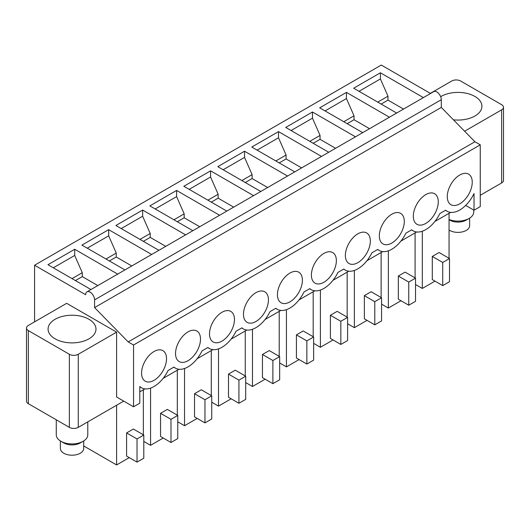 <?xml version="1.0" encoding="UTF-8"?>
<svg xmlns="http://www.w3.org/2000/svg" width="530" height="530" viewBox="0 0 530 530"><rect width="100%" height="100%" fill="white"/><g stroke="black" fill="none" stroke-linecap="round" stroke-linejoin="round"><path stroke-width="0.79" d="M434.971 281.139L422.311 288.446L415.533 284.537M400.998 300.748L388.344 308.056L381.567 304.147M367.032 320.358L354.378 327.666L347.6 323.757M333.065 339.968L320.405 347.276L313.634 343.367M299.099 359.578L286.438 366.886L279.668 362.977M265.132 379.188L252.472 386.502L245.701 382.587M231.166 398.798L218.506 406.113L211.735 402.197M197.2 418.408L184.539 425.723L177.762 421.807M163.233 438.025L150.573 445.333L143.796 441.417M129.267 457.635L116.607 464.942L83.694 445.942M449.056 213.298L449.056 258.282M422.311 288.446L422.311 231.226M439.072 252.519L432.294 256.434L442.722 262.456L449.5 258.541L439.072 252.519M442.722 262.456L442.722 285.617L432.294 279.595L432.294 256.434M388.344 308.056L388.344 250.836M415.089 277.892L415.089 232.909M408.756 282.066L408.756 305.227L398.328 299.205L398.328 276.044L408.756 282.066L415.533 278.151L405.099 272.128L398.328 276.044M354.378 327.666L354.378 270.446M381.123 297.502L381.123 252.519M374.79 301.676L374.79 324.837L364.362 318.815L364.362 295.654L374.79 301.676L381.567 297.761L371.132 291.738L364.362 295.654M320.405 347.276L320.405 290.056M347.157 317.112L347.157 272.128M340.823 321.286L340.823 344.447L330.395 338.425L330.395 315.264L340.823 321.286L347.6 317.371L337.166 311.349L330.395 315.264M313.184 336.729L313.184 291.738M286.438 366.886L286.438 309.666M306.857 340.896L306.857 364.057L296.429 358.035L296.429 334.874L306.857 340.896L313.634 336.981L303.2 330.959L296.429 334.874M279.217 356.339L279.217 311.349M252.472 386.502L252.472 329.276M272.89 360.506L272.89 383.667L262.456 377.645L262.456 354.484L272.89 360.506L279.668 356.597L269.233 350.575L262.456 354.484M218.506 406.113L218.506 348.886M245.251 375.949L245.251 330.959M238.924 380.116L238.924 403.277L228.49 397.255L228.49 374.094L238.924 380.116L245.701 376.207L235.267 370.185L228.49 374.094M184.539 425.723L184.539 368.502M211.285 395.559L211.285 350.568M204.958 399.726L204.958 422.887L194.523 416.865L194.523 393.704L204.958 399.726L211.735 395.817L201.301 389.795L194.523 393.704M177.318 415.169L177.318 370.185M150.573 445.333L150.573 388.112M170.991 419.336L170.991 442.497L160.557 436.475L160.557 413.314L170.991 419.336L177.762 415.427L167.334 409.405L160.557 413.314M116.607 405.231L116.607 464.942M143.352 434.779L143.352 389.795M137.025 438.946L137.025 462.114L126.591 456.091L126.591 432.924L137.025 438.946L143.796 435.037L133.368 429.015L126.591 432.924M34.583 321.849L34.583 265.232L85.668 294.726A6.307 3.637 60 0 1 86.973 291.838L433.686 91.663A6.307 3.637 60 0 1 436.839 91.975A6.307 3.637 60 0 1 441.298 99.7L441.298 107.418L474.906 141.749L480.259 144.842L480.259 206.607L474.019 210.211L474.019 193.529A25.215 14.562 -60 0 1 447.141 211.251A25.215 14.562 -60 0 1 445.69 210.191L439.847 213.57A25.215 14.562 -60 0 1 413.175 230.861A25.215 14.562 -60 0 1 411.724 229.801L405.881 233.18A25.215 14.562 -60 0 1 379.208 250.471A25.215 14.562 -60 0 1 377.757 249.411L371.914 252.79A25.215 14.562 -60 0 1 345.242 270.081A25.215 14.562 -60 0 1 343.791 269.028L337.941 272.4A25.215 14.562 -60 0 1 311.276 289.691A25.215 14.562 -60 0 1 309.825 288.638L303.975 292.01A25.215 14.562 -60 0 1 277.309 309.301A25.215 14.562 -60 0 1 275.858 308.248L270.008 311.62A25.215 14.562 -60 0 1 243.343 328.918A25.215 14.562 -60 0 1 241.892 327.858L236.042 331.23A25.215 14.562 -60 0 1 209.376 348.528A25.215 14.562 -60 0 1 207.926 347.468L202.076 350.847A25.215 14.562 -60 0 1 175.41 368.138A25.215 14.562 -60 0 1 173.959 367.078L168.109 370.457A25.215 14.562 -60 0 1 141.444 387.748A25.215 14.562 -60 0 1 139.787 386.496L139.787 403.178L133.547 406.782L116.607 396.996L116.607 332.144L66.681 303.319L28.348 325.453A6.307 3.637 0 0 0 26.5 328.024A6.307 3.637 0 0 0 28.348 330.601L69.357 354.279L69.357 427.365A6.307 3.637 0 0 0 78.274 427.365L78.274 354.279A6.307 3.637 180 0 1 69.357 354.279M480.259 144.842L133.547 345.01L133.547 406.782M141.57 373.113A17.649 10.189 -60 0 1 149.274 355.352A17.649 10.189 -60 0 1 162.876 350.621A17.649 10.189 -60 0 1 166.533 358.704A17.649 10.189 -60 0 1 158.828 376.466A17.649 10.189 -60 0 1 145.227 381.196A17.649 10.189 -60 0 1 141.57 373.113M175.536 353.503A17.649 10.189 -60 0 1 183.241 335.742A17.649 10.189 -60 0 1 196.842 331.011A17.649 10.189 -60 0 1 200.499 339.094A17.649 10.189 -60 0 1 192.794 356.856A17.649 10.189 -60 0 1 179.193 361.586A17.649 10.189 -60 0 1 175.536 353.503M209.502 333.893A17.649 10.189 -60 0 1 217.207 316.132A17.649 10.189 -60 0 1 230.808 311.401A17.649 10.189 -60 0 1 234.465 319.484A17.649 10.189 -60 0 1 226.76 337.246A17.649 10.189 -60 0 1 213.159 341.976A17.649 10.189 -60 0 1 209.502 333.893M243.469 314.283A17.649 10.189 -60 0 1 251.174 296.522A17.649 10.189 -60 0 1 264.775 291.791A17.649 10.189 -60 0 1 268.432 299.874A17.649 10.189 -60 0 1 260.727 317.636A17.649 10.189 -60 0 1 247.126 322.366A17.649 10.189 -60 0 1 243.469 314.283M277.435 294.673A17.649 10.189 -60 0 1 285.14 276.912A17.649 10.189 -60 0 1 298.741 272.181A17.649 10.189 -60 0 1 302.398 280.264A17.649 10.189 -60 0 1 294.693 298.026A17.649 10.189 -60 0 1 281.092 302.756A17.649 10.189 -60 0 1 277.435 294.673M311.401 275.063A17.649 10.189 -60 0 1 319.106 257.302A17.649 10.189 -60 0 1 332.707 252.571A17.649 10.189 -60 0 1 336.365 260.647A17.649 10.189 -60 0 1 328.66 278.416A17.649 10.189 -60 0 1 315.058 283.146A17.649 10.189 -60 0 1 311.401 275.063M345.368 255.453A17.649 10.189 -60 0 1 353.073 237.685A17.649 10.189 -60 0 1 366.674 232.961A17.649 10.189 -60 0 1 370.331 241.037A17.649 10.189 -60 0 1 362.626 258.806A17.649 10.189 -60 0 1 349.025 263.529A17.649 10.189 -60 0 1 345.368 255.453M379.334 235.843A17.649 10.189 -60 0 1 387.039 218.075A17.649 10.189 -60 0 1 400.647 213.352A17.649 10.189 -60 0 1 404.297 221.427A17.649 10.189 -60 0 1 396.592 239.196A17.649 10.189 -60 0 1 382.991 243.919A17.649 10.189 -60 0 1 379.334 235.843M413.307 216.233A17.649 10.189 -60 0 1 421.012 198.465A17.649 10.189 -60 0 1 434.613 193.735A17.649 10.189 -60 0 1 438.264 201.817A17.649 10.189 -60 0 1 430.559 219.579A17.649 10.189 -60 0 1 416.958 224.309A17.649 10.189 -60 0 1 413.307 216.233M447.274 196.617A17.649 10.189 -60 0 1 454.978 178.855A17.649 10.189 -60 0 1 468.58 174.125A17.649 10.189 -60 0 1 472.237 182.207A17.649 10.189 -60 0 1 464.532 199.969A17.649 10.189 -60 0 1 450.924 204.699A17.649 10.189 -60 0 1 447.274 196.617M480.259 195.285L501.652 182.929A6.307 3.637 0 0 0 503.5 180.352L503.5 107.265A6.307 3.637 -0 0 0 501.652 104.695L460.643 81.017A6.307 3.637 180 0 0 451.726 81.017L430.333 93.366M450.652 212.371L434.885 221.48M416.686 231.981L400.918 241.09M382.72 251.598L366.952 260.7M348.753 271.208L332.986 280.31M314.787 290.818L299.019 299.92M280.82 310.428L265.046 319.53M246.854 330.038L231.08 339.14M212.888 349.648L197.114 358.75M178.921 369.258L163.147 378.36M144.955 388.868L139.787 391.849M123.735 401.117L78.274 427.365M26.5 328.024L26.5 401.117A6.307 3.637 0 0 0 28.348 403.688L69.357 427.365M430.539 93.485L381.302 65.058L34.583 265.232M133.547 345.01L128.194 341.923L94.585 307.592L94.585 299.874A6.307 3.637 60 0 0 90.126 292.149A6.307 3.637 60 0 0 86.973 291.838M474.906 141.749L128.194 341.923M441.298 107.418L94.585 307.592M474.019 210.211L465.691 205.401M501.652 182.929L501.652 109.836L464.605 131.228M116.607 332.144L78.274 354.279M396.659 113.042L353.662 88.218L380.408 72.782L380.408 78.957L387.986 96.202L387.986 100.11L403.522 109.081M423.404 97.606L380.408 72.782M90.955 289.539L47.958 264.715L74.704 249.272L74.704 255.453L82.282 272.692L82.282 276.607L97.818 285.577M117.7 274.096L74.704 249.272M124.921 269.929L81.925 245.105L108.67 229.662L108.67 235.843L116.249 253.082L116.249 256.997L131.791 265.967M151.666 254.486L108.67 229.662M158.887 250.319L115.891 225.495L142.636 210.052L142.636 216.227L150.215 233.472L150.215 237.387L165.757 246.357M185.639 234.876L142.636 210.052M192.86 230.709L149.857 205.885L176.603 190.442L176.603 196.617L184.182 213.862L184.182 217.777L199.724 226.747M219.606 215.266L176.603 190.442M226.827 211.099L183.831 186.275L210.576 170.832L210.576 177.007L218.148 194.252L218.148 198.16L233.69 207.137M253.572 195.656L210.576 170.832M260.793 191.489L217.797 166.665L244.542 151.222L244.542 157.397L252.114 174.642L252.114 178.55L267.657 187.521M287.538 176.046L244.542 151.222M294.76 171.879L251.763 147.055L278.508 131.612L278.508 137.787L286.087 155.032L286.087 158.94L301.623 167.911M321.505 156.436L278.508 131.612M328.726 152.269L285.73 127.439L312.475 112.002L312.475 118.177L320.054 135.422L320.054 139.33L335.589 148.301M355.471 136.826L312.475 112.002M362.692 132.652L319.696 107.828L346.441 92.392L346.441 98.567L354.02 115.812L354.02 119.72L369.556 128.691M389.437 117.216L346.441 92.392M75.419 280.569L82.282 276.607M72.034 278.614L82.282 272.692M53.311 267.802L74.704 255.453M109.385 260.959L116.249 256.997M106 259.004L116.249 253.082M87.278 248.192L108.67 235.843M143.352 241.349L150.215 237.387M139.966 239.394L150.215 233.472M121.244 228.582L142.636 216.227M177.318 221.739L184.182 217.777M173.933 219.784L184.182 213.862M155.21 208.972L176.603 196.617M211.285 202.129L218.148 198.16M207.899 200.168L218.148 194.252M189.177 189.362L210.576 177.007M245.251 182.519L252.114 178.55M241.865 180.558L252.114 174.642M223.143 169.752L244.542 157.397M279.217 162.909L286.087 158.94M275.832 160.948L286.087 155.032M257.11 150.142L278.508 137.787M313.184 143.292L320.054 139.33M309.798 141.338L320.054 135.422M291.076 130.532L312.475 118.177M347.157 123.682L354.02 119.72M343.765 121.728L354.02 115.812M325.042 110.922L346.441 98.567M381.123 104.072L387.986 100.11M377.731 102.118L387.986 96.202M359.009 91.306L380.408 78.957M501.652 109.836A6.307 3.637 -0 0 0 503.5 107.265M453.435 119.813A23.956 13.833 -0 0 0 480.955 110.127A23.956 13.833 -0 0 0 481.922 106.239A23.956 13.833 -0 0 0 466.89 93.399A23.956 13.833 -0 0 0 440.662 96.672M78.778 342.327A23.956 13.833 -0 0 0 95.983 329.057A23.956 13.833 -0 0 0 65.289 315.787A23.956 13.833 -0 0 0 48.078 329.057A23.956 13.833 -0 0 0 78.778 342.327M442.722 285.617L449.5 281.702L449.5 258.541M408.756 305.227L415.533 301.312L415.533 278.151M374.79 324.837L381.567 320.922L381.567 297.761M340.823 344.447L347.6 340.538L347.6 317.371M306.857 364.057L313.634 360.148L313.634 336.981M272.89 383.667L279.668 379.758L279.668 356.597M238.924 403.277L245.701 399.368L245.701 376.207M204.958 422.887L211.735 418.978L211.735 395.817M170.991 442.497L177.762 438.588L177.762 415.427M137.025 462.114L143.796 458.198L143.796 435.037M449.056 229.994A11.66 6.731 0 0 0 460.371 232.239A11.66 6.731 0 0 0 469.163 227.549A11.66 6.731 0 0 0 469.633 225.654L469.633 218.128M449.056 219.731L449.725 220.116A11.66 6.731 0 0 0 466.214 220.116L469.116 218.446A15.761 9.096 0 0 0 473.091 214.57A15.761 9.096 0 0 0 473.727 212.013L473.727 210.046M449.056 219.513A15.761 9.096 0 0 0 469.116 218.446M83.694 440.953L83.694 448.473A11.66 6.731 180 0 1 75.313 454.932A11.66 6.731 180 0 1 60.367 448.473L60.367 440.953M87.788 421.873L87.788 434.832A15.761 9.096 180 0 1 83.177 441.265L80.275 442.934A11.66 6.731 180 0 1 75.313 444.637A11.66 6.731 180 0 1 63.785 442.934L60.884 441.265A15.761 9.096 180 0 1 56.273 434.832L56.273 419.813M83.177 441.265A15.761 9.096 180 0 1 76.466 443.564A15.761 9.096 180 0 1 60.884 441.265M441.298 99.7L94.585 299.874M28.348 403.688L28.348 330.601M411.538 229.914L413.175 230.861M445.505 210.304L447.141 211.251M141.444 387.748L139.787 386.787M377.565 249.524L379.208 250.471M343.599 269.134L345.242 270.081M309.633 288.744L311.276 289.691M275.666 308.354L277.309 309.301M241.7 327.964L243.343 328.918M207.733 347.581L209.376 348.528M173.767 367.191L175.41 368.138"/></g></svg>
